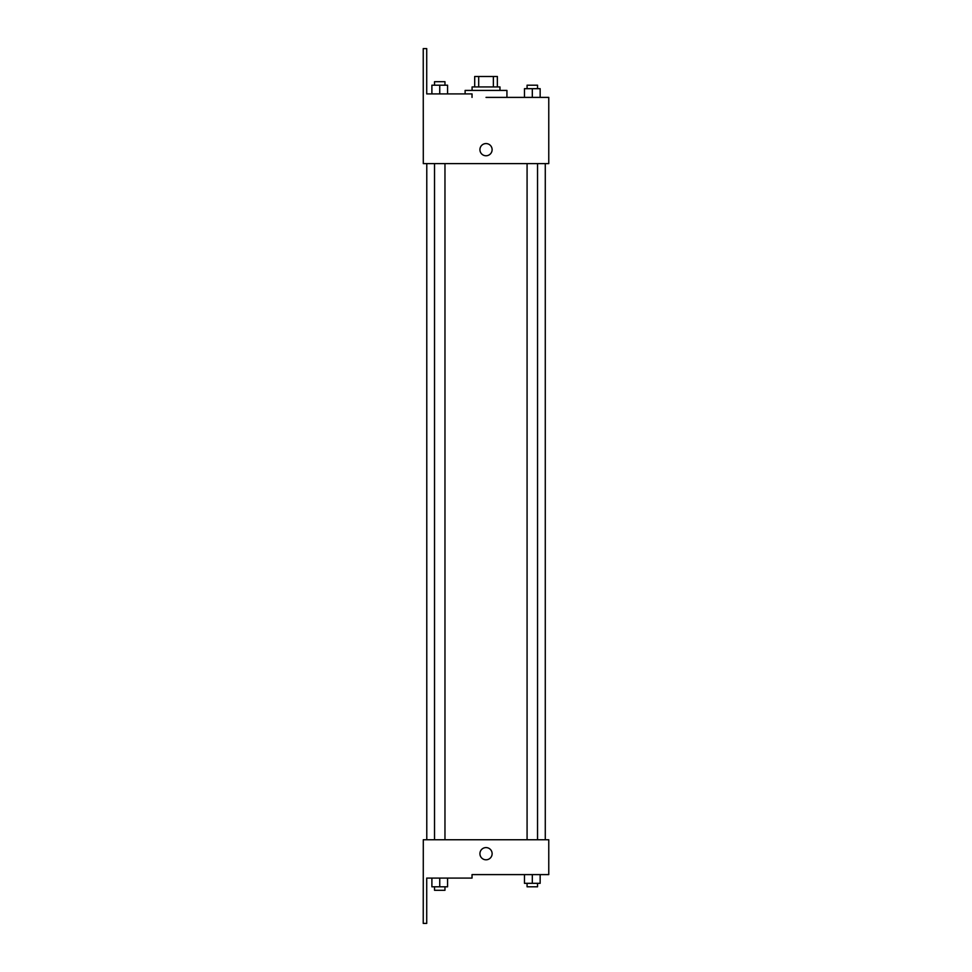 <?xml version="1.0" encoding="UTF-8"?>
<svg xmlns="http://www.w3.org/2000/svg" width="972" height="972" viewBox="0 0 972 972"><rect width="100%" height="100%" fill="white"/><g stroke="black" fill="none" stroke-linecap="round" stroke-linejoin="round"><path stroke-width="1.46" d="M478.698 86.933L478.698 76.484L474.701 76.484L474.701 86.933L474.701 76.484M478.698 76.484L497.36 76.484L497.36 86.933M493.363 86.933L493.363 76.484M472.088 90.42L472.088 86.933L499.973 86.933L499.973 90.42M532.316 97.394L532.316 88.683L524.467 88.683L524.467 97.394L506.934 97.394L506.934 90.42L465.114 90.42L465.114 93.907M486.024 97.394L548.767 97.394L540.153 97.394L540.153 88.683L532.316 88.683M479.925 149.676A6.099 6.099 0 0 1 489.074 144.391A6.099 6.099 0 0 1 489.074 154.949A6.099 6.099 0 0 1 479.925 149.676M472.028 97.394L472.028 93.907L426.72 93.907L426.72 48.6L423.233 48.6L423.294 163.612L548.767 163.612L548.767 97.394M423.294 839.759L548.767 839.759L548.767 874.606L472.028 874.606L472.028 878.093L426.72 878.093L426.72 923.4L423.233 923.4L423.294 839.759M479.925 853.695A6.099 6.099 0 0 1 489.074 848.41A6.099 6.099 0 0 1 489.074 858.981A6.099 6.099 0 0 1 479.925 853.695M524.467 874.606L524.467 883.317L540.153 883.317L540.153 874.606L540.153 883.317M532.316 883.317L532.316 874.606M537.54 883.317L537.54 886.804L527.079 886.804L527.079 883.317M431.896 878.093L431.896 886.804L447.582 886.804L447.582 878.093L447.582 886.804M439.745 886.804L439.745 878.093M444.969 886.804L444.969 890.291L434.52 890.291L434.52 886.804M540.153 97.394L540.153 88.683M537.54 88.683L537.54 85.196L527.079 85.196L527.079 88.683M431.896 93.907L431.896 85.196L447.582 85.196L447.582 93.907L447.582 85.196M439.745 93.907L439.745 85.196M444.969 85.196L444.969 81.709L434.52 81.709L434.52 85.196M545.28 839.759L545.28 163.612M426.781 839.759L426.781 163.612M527.079 163.612L527.079 839.759M537.54 163.612L537.54 839.759M444.969 839.759L444.969 163.612M434.52 839.759L434.52 163.612"/></g></svg>
